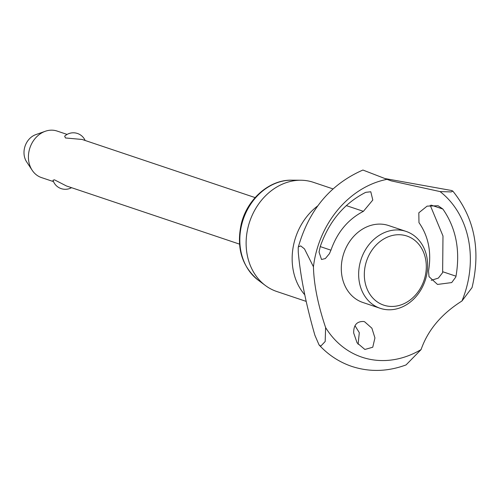 <?xml version="1.0" encoding="UTF-8"?>
<svg xmlns="http://www.w3.org/2000/svg" width="501" height="501" viewBox="0 0 501 501"><rect width="100%" height="100%" fill="white"/><g stroke="black" fill="none" stroke-linecap="round" stroke-linejoin="round"><path stroke-width="0.75" d="M386.997 179.345L362.918 170.039C330.572 184.193 309.061 209.781 298.383 246.805L298.22 247.413L298.408 246.861L300.7 245.903L304.489 248.903L313.438 266.776C313.883 284.468 317.941 304.733 325.612 327.573A92.723 77.116 108.6 0 0 421.078 349.579C427.885 330.059 441.506 313.87 461.941 301.013A92.723 77.116 108.6 0 0 466.769 286.66A92.723 77.116 108.6 0 0 440.028 191.576L391.2 180.861L386.997 179.352A92.723 77.116 108.6 0 0 316.263 251.959A92.723 77.116 108.6 0 0 313.438 266.776M384.818 178.531L451.695 190.53L452.841 191.113L451.176 191.927L440.028 191.576M325.612 327.573L325.18 341.513L320.772 346.135L319.056 344.913L314.904 335.288C305.973 304.226 300.425 276.521 298.264 252.172M67.096 134.418L57.095 131.055A24.536 20.409 108.6 0 0 55.505 130.604A24.536 20.409 108.6 0 0 45.284 131.275A24.536 20.409 108.6 0 0 29.365 149.724A24.536 20.409 108.6 0 0 32.183 170.271A24.536 20.409 108.6 0 0 41.464 177.579L53.501 181.619M71.543 187.681A12.882 12.882 0 0 1 52.987 180.241L54.471 179.828L66.464 185.977L239.491 244.119M382.858 309.061A40.568 33.742 108.6 0 0 425.625 279.038A40.568 33.742 108.6 0 0 406.067 231.406A40.568 33.742 108.6 0 0 403.43 230.66A40.568 33.742 108.6 0 0 360.664 260.683A40.568 33.742 108.6 0 0 380.221 308.315A40.568 33.742 108.6 0 0 382.858 309.061M386.077 305.804A36.448 30.31 108.6 0 0 424.892 277.41A36.448 30.31 108.6 0 0 404.551 235.37A36.448 30.31 108.6 0 0 365.73 263.764A36.448 30.31 108.6 0 0 386.077 305.804M406.067 231.406L388.713 225.569A40.568 33.742 108.6 0 0 386.071 224.824A40.568 33.742 108.6 0 0 342.866 256.437A40.568 33.742 108.6 0 0 362.868 302.485L380.221 308.315M298.264 252.178L298.22 247.413M332.99 188.902L313.419 182.326A57.584 47.889 108.6 0 0 309.674 181.268A57.584 47.889 108.6 0 0 300.832 180.235A57.584 47.889 108.6 0 0 249.686 221.655A57.584 47.889 108.6 0 0 265.442 285.551A57.584 47.889 108.6 0 0 276.74 291.488L306.08 301.351M455.778 277.066L451.708 282.577L437.505 284.436L429.025 276.665L428.512 271.116C431.693 252.435 428.505 236.272 418.968 222.626L418.83 212.781L427.096 206.136L438.081 205.736L442.865 209.049C456.042 227.999 460.419 250.381 455.998 276.201L455.778 277.066M431.217 280.335L438.362 278.093L442.633 272.644L442.984 235.996L430.221 205.285M365.836 192.321L370.79 191.764L372.8 200.031L363.394 211.341C348.063 219.313 337.242 232.257 330.936 250.187L329.414 253.694L325.337 258.56L321.523 259.493L319.043 252.072L320.258 246.505C328.975 221.586 343.93 203.638 365.116 192.647L365.836 192.321M346.323 205.604L363.394 211.341M358.096 344.268L359.305 332.67L355.009 325.744M374.936 337.925L372.757 347.224L364.885 349.466L357.094 342.866L353.693 333.027C353.537 325.036 356.887 321.204 363.739 321.517L364.603 321.761L371.892 328.199L374.936 337.925M461.941 301.02L472.048 287.58C480.935 250.162 474.528 218.004 452.841 191.113M319.056 344.913C328.318 354.971 339.258 362.142 351.871 366.438C369.65 372.212 387.711 371.704 406.067 364.91L421.084 349.585M442.853 271.78L455.998 276.201M255.122 197.594L82.095 139.46L65.456 137.963L64.66 136.172A12.882 12.882 0 0 1 85.139 140.48M32.183 170.271L26.616 161.829A17.109 14.228 -71.4 0 1 35.753 134.644L45.284 131.275M258.159 280.122C241.682 266.188 236.09 247.294 241.382 223.446C247.413 198.947 269.463 179.596 291.745 180.172A54.647 45.453 108.6 0 0 241.933 223.728A54.647 45.453 108.6 0 0 258.159 280.122L265.442 285.551M320.227 246.586L330.936 250.187M317.759 205.88A57.584 47.889 108.6 0 0 294.375 241.601A57.584 47.889 108.6 0 0 304.502 294.488M431.211 205.134L442.865 209.049M291.745 180.172L300.832 180.235"/></g></svg>
